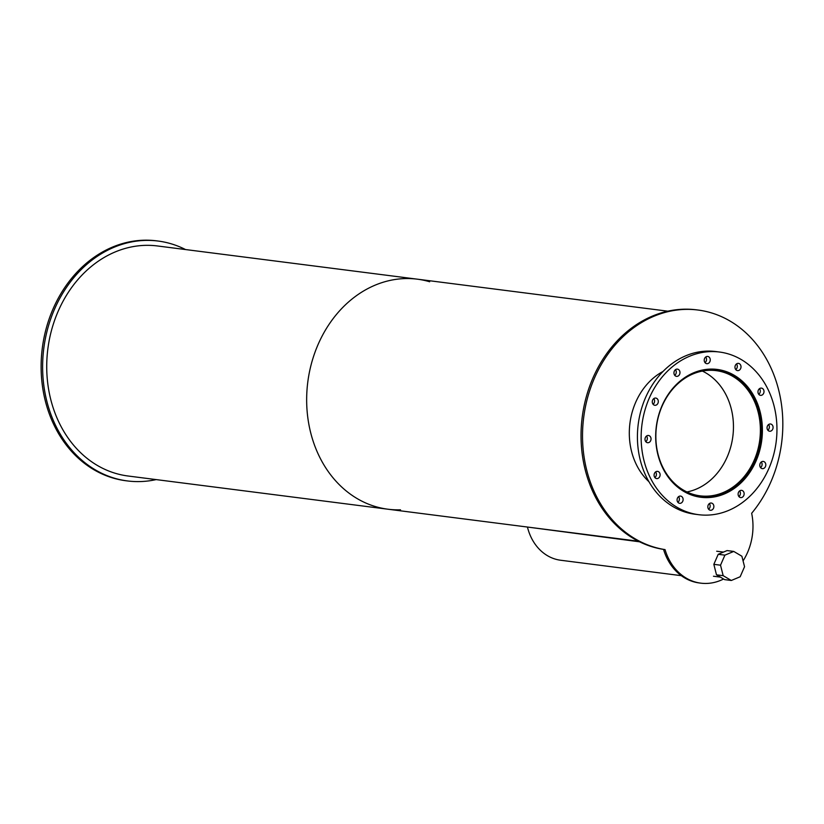 <?xml version="1.0" encoding="UTF-8"?>
<svg xmlns="http://www.w3.org/2000/svg" width="824" height="824" viewBox="0 0 824 824"><rect width="100%" height="100%" fill="white"/><g stroke="black" fill="none" stroke-linecap="round" stroke-linejoin="round"><path stroke-width="1.24" d="M686.928 491.959A63.118 52.077 97.3 0 0 732.845 436.401A63.118 52.077 97.3 0 0 702.378 371.078M658.046 454.23A63.118 52.077 -82.7 0 1 716.118 370.635A63.118 52.077 -82.7 0 1 759.769 439.841A63.118 52.077 -82.7 0 1 700.112 495.842A63.118 52.077 -82.7 0 1 658.046 454.23M685.424 492.299A64.107 52.901 97.3 0 0 699.988 496.831A64.107 52.901 97.3 0 0 760.583 439.944A64.107 52.901 97.3 0 0 716.241 369.646A64.107 52.901 97.3 0 0 701.008 370.357M699.02 496.996A64.437 53.169 97.3 0 0 703.737 497.14M719.949 370.285A64.437 53.169 97.3 0 0 715.345 369.234M657.923 454.786A64.437 53.169 -82.7 0 1 717.21 369.44A64.437 53.169 -82.7 0 1 761.778 440.098A64.437 53.169 -82.7 0 1 700.874 497.274A64.437 53.169 -82.7 0 1 657.923 454.786M705.014 362.642A3.646 3.008 97.3 0 0 705.735 356.988M704.345 361.262A3.646 3.008 -82.7 0 1 707.692 356.442A3.646 3.008 -82.7 0 1 710.216 360.438A3.646 3.008 -82.7 0 1 706.776 363.672A3.646 3.008 -82.7 0 1 704.345 361.262M735.77 369.595A3.646 3.008 97.3 0 0 736.491 363.93M735.101 368.215A3.646 3.008 -82.7 0 1 738.448 363.384A3.646 3.008 -82.7 0 1 740.972 367.38A3.646 3.008 -82.7 0 1 737.531 370.615A3.646 3.008 -82.7 0 1 735.101 368.215M758.77 394.325A3.646 3.008 97.3 0 0 759.491 388.66M758.101 392.945A3.646 3.008 -82.7 0 1 761.448 388.114A3.646 3.008 -82.7 0 1 763.972 392.111A3.646 3.008 -82.7 0 1 760.521 395.345A3.646 3.008 -82.7 0 1 758.101 392.945M767.844 430.2A3.646 3.008 97.3 0 0 768.576 424.545M767.175 428.82A3.646 3.008 -82.7 0 1 770.533 424A3.646 3.008 -82.7 0 1 773.046 427.996A3.646 3.008 -82.7 0 1 769.606 431.23A3.646 3.008 -82.7 0 1 767.175 428.82M760.573 467.62A3.646 3.008 97.3 0 0 761.304 461.965M759.903 466.24A3.646 3.008 -82.7 0 1 763.261 461.419A3.646 3.008 -82.7 0 1 765.774 465.416A3.646 3.008 -82.7 0 1 762.334 468.65A3.646 3.008 -82.7 0 1 759.903 466.24M738.901 496.553A3.646 3.008 97.3 0 0 739.622 490.898M738.232 495.173A3.646 3.008 -82.7 0 1 741.579 490.352A3.646 3.008 -82.7 0 1 744.103 494.349A3.646 3.008 -82.7 0 1 740.652 497.583A3.646 3.008 -82.7 0 1 738.232 495.173M708.63 509.253A3.646 3.008 97.3 0 0 709.351 503.588M707.96 507.872A3.646 3.008 -82.7 0 1 711.308 503.042A3.646 3.008 -82.7 0 1 713.831 507.038A3.646 3.008 -82.7 0 1 710.391 510.272A3.646 3.008 -82.7 0 1 707.96 507.872M677.874 502.3A3.646 3.008 97.3 0 0 678.595 496.645M677.204 500.92A3.646 3.008 -82.7 0 1 680.552 496.089A3.646 3.008 -82.7 0 1 683.075 500.086A3.646 3.008 -82.7 0 1 679.635 503.32A3.646 3.008 -82.7 0 1 677.204 500.92M654.874 477.57A3.646 3.008 97.3 0 0 655.605 471.915M654.204 476.19A3.646 3.008 -82.7 0 1 657.562 471.369A3.646 3.008 -82.7 0 1 660.076 475.366A3.646 3.008 -82.7 0 1 656.635 478.589A3.646 3.008 -82.7 0 1 654.204 476.19M645.8 441.695A3.646 3.008 97.3 0 0 646.521 436.03M645.13 440.315A3.646 3.008 -82.7 0 1 648.478 435.484A3.646 3.008 -82.7 0 1 651.001 439.48A3.646 3.008 -82.7 0 1 647.551 442.715A3.646 3.008 -82.7 0 1 645.13 440.315M653.072 404.275A3.646 3.008 97.3 0 0 653.793 398.61M652.402 402.895A3.646 3.008 -82.7 0 1 655.75 398.064A3.646 3.008 -82.7 0 1 658.273 402.061A3.646 3.008 -82.7 0 1 654.822 405.295A3.646 3.008 -82.7 0 1 652.402 402.895M674.743 375.342A3.646 3.008 97.3 0 0 675.474 369.677M674.073 373.962A3.646 3.008 -82.7 0 1 677.431 369.131A3.646 3.008 -82.7 0 1 679.944 373.128A3.646 3.008 -82.7 0 1 676.504 376.362A3.646 3.008 -82.7 0 1 674.073 373.962M719.434 352.023L715.726 351.539A81.998 67.661 97.3 0 0 640.279 460.153A81.998 67.661 97.3 0 0 694.931 514.217L698.649 514.691A81.998 67.661 97.3 0 0 776.156 441.932A81.998 67.661 97.3 0 0 719.434 352.023A81.998 67.661 97.3 0 0 643.997 460.626A81.998 67.661 97.3 0 0 698.649 514.691M648.941 481.7A64.437 53.169 -82.7 0 1 631.555 451.418A64.437 53.169 -82.7 0 1 663.032 371.449M743.063 560.886A54.662 45.104 97.3 0 0 751.663 513.28A120.922 99.776 97.3 0 0 778.268 388.434A120.922 99.776 97.3 0 0 698.01 310.03L696.517 309.845A120.922 99.776 97.3 0 0 582.403 415.749A120.922 99.776 97.3 0 0 663.547 549.412L665.04 549.608A54.662 45.104 97.3 0 0 700.781 583.155A54.662 45.104 97.3 0 0 723.585 579.004M698.01 310.03A120.922 99.776 97.3 0 0 583.886 415.935A120.922 99.776 97.3 0 0 665.04 549.608M663.547 549.412A54.662 45.104 97.3 0 0 699.298 582.959L700.781 583.155M716.489 574.822L723.173 575.677L720.526 565.192L713.841 564.337L716.489 574.822L724.626 579.622L731.31 580.477L723.173 575.677M720.526 565.192L724.904 555.149L718.219 554.294L713.841 564.337M724.904 555.149L733.751 551.431L727.067 550.576L718.219 554.294M733.751 551.431L741.888 556.231L744.546 566.716L740.168 576.759L731.31 580.477M639.548 541.801L528.328 527.164M527.556 527.484A49.697 41.004 97.3 0 0 560.681 560.248L681.304 575.667M527.422 527.041A48.698 40.18 97.3 0 0 528.225 529.894M185.544 249.559A120.922 99.776 97.3 0 0 158.084 241.041L156.601 240.845A120.922 99.776 97.3 0 0 45.341 401.02A120.922 99.776 97.3 0 0 125.948 480.752L127.432 480.938A120.922 99.776 97.3 0 0 156.148 479.599M158.084 241.041A120.922 99.776 97.3 0 0 46.834 401.216A120.922 99.776 97.3 0 0 127.432 480.938M429.664 281.757A115.957 95.677 97.3 0 0 417.387 279.182A115.957 95.677 97.3 0 0 310.7 432.775A115.957 95.677 97.3 0 0 387.991 509.222A115.957 95.677 97.3 0 0 400.516 509.829M50.769 399.558A115.957 95.677 97.3 0 0 128.06 476.004L387.991 509.222A115.957 95.677 97.3 0 1 310.7 432.775A115.957 95.677 97.3 0 1 417.387 279.182L157.456 245.964A115.957 95.677 97.3 0 0 50.769 399.558M716.241 369.646L711.823 369.08M699.988 496.831L695.569 496.264M723.472 552.09L716.684 551.225M720.372 577.109L713.481 576.234M667.811 311.184L417.387 279.182M638.415 541.224L387.991 509.222"/></g></svg>
